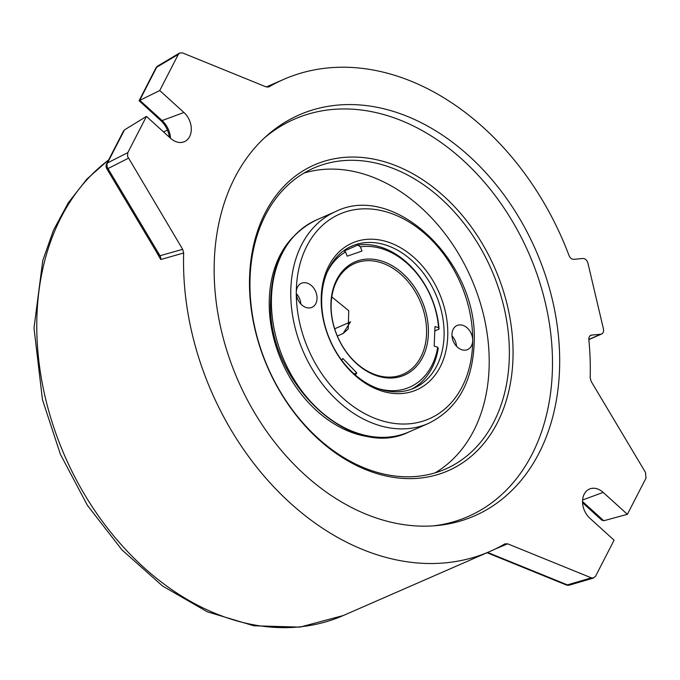 <?xml version="1.0" encoding="UTF-8"?>
<svg xmlns="http://www.w3.org/2000/svg" width="680" height="680" viewBox="0 0 680 680"><rect width="100%" height="100%" fill="white"/><g stroke="black" fill="none" stroke-linecap="round" stroke-linejoin="round"><path stroke-width="1.02" d="M433.568 525.844A216.844 161.049 66.4 0 0 552.491 364.293A216.844 161.049 66.4 0 0 449.812 149.031A216.844 161.049 66.4 0 0 264.146 138.159M513.06 353.591A166.897 123.956 -113.6 0 1 380.451 474.598A166.897 123.956 -113.6 0 1 249.483 282.081A166.897 123.956 -113.6 0 1 382.092 161.075A166.897 123.956 -113.6 0 1 513.06 353.591M249.951 283.348A164.271 122.009 66.4 0 0 314.916 435.344A164.271 122.009 66.4 0 0 445.442 469.072A164.271 122.009 66.4 0 0 509.371 353.736A164.271 122.009 66.4 0 0 444.397 201.739A164.271 122.009 66.4 0 0 313.879 168.011A164.271 122.009 66.4 0 0 249.951 283.348M304.062 173.034A164.271 122.009 -113.6 0 1 489.209 362.542A164.271 122.009 -113.6 0 1 435.089 472.863M380.375 437.487A114.333 84.915 -113.6 0 1 269.221 302.855A114.333 84.915 -113.6 0 1 292.859 237.218M317.05 298.129A13.141 9.758 -113.6 0 1 311.933 307.351A13.141 9.758 -113.6 0 1 301.486 304.657A13.141 9.758 -113.6 0 1 296.293 292.493A13.141 9.758 -113.6 0 1 301.41 283.271A13.141 9.758 -113.6 0 1 311.848 285.966A13.141 9.758 -113.6 0 1 317.05 298.129M472.702 340.357A13.141 9.758 -113.6 0 1 467.585 349.588A13.141 9.758 -113.6 0 1 457.147 346.885A13.141 9.758 -113.6 0 1 451.945 334.73A13.141 9.758 -113.6 0 1 457.062 325.499A13.141 9.758 -113.6 0 1 467.5 328.194A13.141 9.758 -113.6 0 1 472.702 340.357A111.707 82.96 66.4 0 0 385.041 211.506A111.707 82.96 66.4 0 0 296.293 292.493A111.707 82.96 66.4 0 0 383.945 421.345A111.707 82.96 66.4 0 0 472.702 340.357M447.797 333.6A80.163 59.542 -113.6 0 1 384.098 391.723A80.163 59.542 -113.6 0 1 321.198 299.251A80.163 59.542 -113.6 0 1 384.888 241.128A80.163 59.542 -113.6 0 1 447.797 333.6M321.657 300.526A77.537 57.587 66.4 0 0 352.325 372.266A77.537 57.587 66.4 0 0 413.933 388.178A77.537 57.587 66.4 0 0 444.108 333.744A77.537 57.587 66.4 0 0 413.44 262.004A77.537 57.587 66.4 0 0 351.832 246.083A77.537 57.587 66.4 0 0 321.657 300.526M451.979 335.861A13.141 9.758 -113.6 0 1 456.535 346.273M296.327 293.624A13.141 9.758 -113.6 0 1 300.883 304.045M169.422 137.249L168.946 134.7C167.518 128.987 164.79 124.261 160.769 120.53A5.253 1.819 -47.8 0 0 162.112 120.556L183.94 112.489A17.739 13.175 -113.6 0 1 190.714 124.177A17.739 13.175 -113.6 0 1 185.308 141.219A17.739 13.175 -113.6 0 1 170.646 138.355L146.438 116.416L127.831 152.618L127.508 156.29L182.673 249.33L183.659 252.986L160.76 259.522A5.253 4.08 74.1 0 0 160.004 255.731L157.463 253.614L106.853 168.827A5.253 0.595 149.2 0 0 107.975 168.581L160.004 255.731L182.673 249.33M591.354 577.847L593.597 578.017L569.602 585.063A5.253 3.91 -106.4 0 1 569.041 585.174A5.253 3.91 -106.4 0 1 567.4 584.885L591.354 577.847L507.662 543.821L495.048 549.1M221.4 330.718A218.815 162.511 -113.6 0 1 299.293 114.869A218.815 162.511 -113.6 0 1 552.432 300.024A218.815 162.511 -113.6 0 1 474.538 515.873A218.815 162.511 -113.6 0 1 221.4 330.718M505.087 543.77L504.747 543.94A257.575 191.301 -113.6 0 1 490.059 551.395A257.575 191.301 -113.6 0 1 192.066 333.438A257.575 191.301 -113.6 0 1 183.659 252.986M588.821 339.422L600.627 334.262L591.77 335.078A5.253 3.901 -113.6 0 0 590.861 335.317A5.253 3.901 -113.6 0 0 588.837 339.635A257.575 191.301 -113.6 0 1 590.172 377.757L591.158 381.412L645.515 472.473L646 478.125L627.394 514.318L603.185 492.388A17.739 13.175 -113.6 0 0 590.393 488.708A17.739 13.175 -113.6 0 0 582.531 501.287A17.739 13.175 -113.6 0 0 589.891 518.254L614.091 540.192L595.485 576.385L593.028 578.119M155.576 250.435L160.76 259.522M268.532 87.048L269.084 86.802A257.575 191.301 -113.6 0 1 283.773 79.347A257.575 191.301 -113.6 0 1 569.007 255.493A5.253 3.901 -113.6 0 0 573.912 259.318L582.777 258.502A5.253 3.901 66.4 0 1 587.937 263.177L603.415 328.839A5.253 3.901 66.4 0 1 601.545 334.024A5.253 3.901 66.4 0 1 600.627 334.262M179.562 53.014L178.347 54.358L156.68 67.243A5.253 3.876 -120.8 0 1 157.862 65.934L179.562 53.014L182.478 52.887L266.169 86.921L268.812 86.938M183.94 112.489L159.732 90.55L178.347 54.358M504.747 543.94L507.662 543.821M128.307 158.27L107.975 168.581A5.253 4.156 -116.9 0 1 107.134 166.617A5.253 4.156 -116.9 0 1 107.499 162.928A5.253 3.009 -152.8 0 0 106.692 163.727L123.48 131.07L124.466 129.914L146.438 116.416M160.769 120.53L139.085 100.708L159.732 90.55M582.531 501.517L603.755 520.752L627.394 514.318M603.755 520.752L601.664 520.047L582.556 502.733M487.637 552.457L567.4 584.885A5.253 2.796 -67.9 0 1 566.142 584.894L487.033 552.721M338.7 276.199A61.77 45.874 -113.6 0 1 406.13 276.734A61.77 45.874 -113.6 0 1 420.623 360.885A61.77 45.874 -113.6 0 1 353.183 360.349A61.77 45.874 -113.6 0 1 338.7 276.199M418.94 360.341A60.452 44.897 66.4 0 0 413.304 288.635A60.452 44.897 66.4 0 0 354.646 263.5A60.452 44.897 66.4 0 0 338.759 277.449A60.452 44.897 66.4 0 0 344.394 349.154A60.452 44.897 66.4 0 0 403.061 374.289A60.452 44.897 66.4 0 0 418.94 360.341M331.798 296.939L348.738 310.683L348.245 328.95L343.094 333.506L337.339 336.022M377.893 388.501A74.91 55.633 66.4 0 0 429.335 369.894A74.91 55.633 66.4 0 0 437.733 347.242L438.209 348.627A77.537 57.587 -113.6 0 1 429.462 372.402A77.537 57.587 -113.6 0 1 411.476 389.164M434.809 330.947L439.042 329.094L438.566 327.709L434.996 326.553L434.163 346.086L437.733 347.242M438.566 327.709A74.91 55.633 66.4 0 0 360.349 246.849L361.973 251.065L347.2 256.181L345.567 251.965A74.91 55.633 66.4 0 0 327.114 272.315M354.212 374.008L356.779 372.887L342.839 358.471L341.708 360.247M356.779 372.887L355.402 375.054M344.19 251.022L357.782 245.08A77.537 57.587 -113.6 0 1 439.042 329.094M357.782 245.08L360.349 246.849M343.757 250.716L345.567 251.965M334.688 328.805L350.65 321.827M316.412 219.972A115.651 85.892 66.4 0 0 271.405 301.163A115.651 85.892 66.4 0 0 317.144 408.17A115.651 85.892 66.4 0 0 409.037 431.911C350.447 461.423 267.087 381.709 270.58 301.988C271.779 261.808 287.053 234.464 316.412 219.972L335.767 211.514C394.349 182.002 477.717 261.724 474.223 341.436C473.025 381.625 457.75 408.96 428.383 423.453A115.651 85.892 -113.6 0 1 336.498 399.712A115.651 85.892 -113.6 0 1 290.76 292.706A115.651 85.892 -113.6 0 1 335.767 211.514M124.466 129.914L107.499 162.928L127.831 152.618M139.085 100.708L155.873 68.051A5.253 3.009 27.2 0 1 156.68 67.243L139.714 100.257L162.112 120.556A20.34 15.104 -113.6 0 1 169.873 133.96A20.34 15.104 -113.6 0 1 170.51 138.227M108.596 160.021A257.575 191.301 66.4 0 0 45.305 397.57A257.575 191.301 66.4 0 0 343.298 615.527L300.024 627.113L253.87 625.787L207.315 611.821L162.647 586.083L122.026 549.967L87.388 505.308L60.418 454.359L42.458 399.67L34 328.049L42.764 260.593L53.508 230.172L68.281 202.819L86.819 179.155L108.749 159.732M582.598 499.995L603.185 492.388M591.77 335.078L590.062 335.826M343.094 333.506L350.429 321.929M428.383 423.453L409.037 431.911M490.059 551.395L343.298 615.527M283.773 79.347L266.313 86.972M167.475 130.169L163.514 131.894M566.142 584.894A5.253 5.253 0 0 0 569.602 585.063M106.692 163.727A5.253 5.253 0 0 0 106.853 168.827M157.862 65.934A5.253 5.253 0 0 0 155.873 68.051M588.837 339.583L601.545 334.024"/></g></svg>
